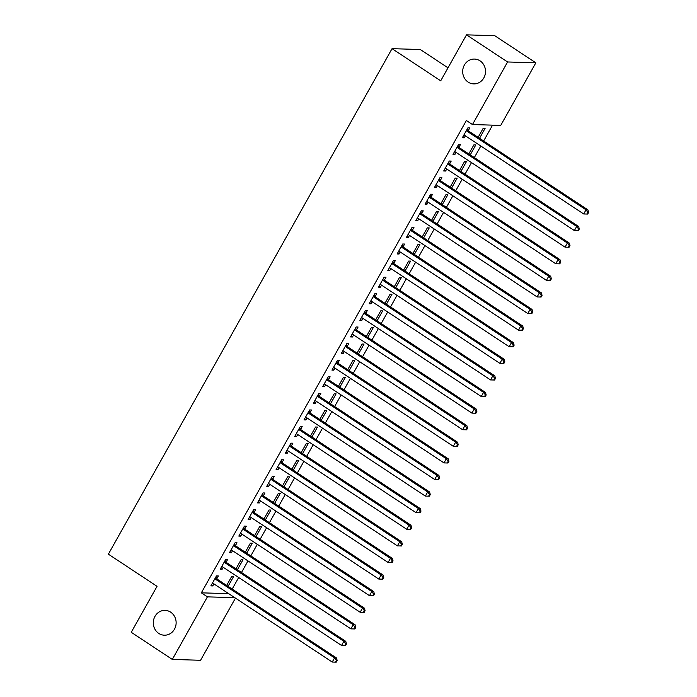 <?xml version="1.0" encoding="UTF-8"?>
<svg xmlns="http://www.w3.org/2000/svg" width="697" height="697" viewBox="0 0 697 697"><rect width="100%" height="100%" fill="white"/><g stroke="black" fill="none" stroke-linecap="round" stroke-linejoin="round"><path stroke-width="1.05" d="M170.678 612.166A12.415 11.413 91.7 0 1 175.653 626.289A12.415 11.413 91.7 0 1 164.344 635.202A12.415 11.413 91.7 0 1 158.759 633.407A12.415 11.413 91.7 0 1 153.784 619.284A12.415 11.413 91.7 0 1 165.093 610.38A12.415 11.413 91.7 0 1 170.678 612.166M480.059 60.857A12.415 11.413 91.7 0 1 485.034 74.98A12.415 11.413 91.7 0 1 473.725 83.893A12.415 11.413 91.7 0 1 468.14 82.098A12.415 11.413 91.7 0 1 463.165 67.975A12.415 11.413 91.7 0 1 474.474 59.071A12.415 11.413 91.7 0 1 480.059 60.857M232.188 589.07L238.679 577.508M241.502 572.481L247.993 560.911M250.815 555.884L257.306 544.313M260.129 539.286L266.62 527.716M269.443 522.689L275.934 511.119M278.756 506.092L285.247 494.53M288.07 489.503L294.561 477.933M297.384 472.906L303.875 461.336M306.697 456.308L313.188 444.738M316.011 439.711L322.502 428.141M325.325 423.114L331.816 411.552M334.63 406.525L341.129 394.955M343.943 389.928L350.443 378.358M353.257 373.331L359.748 361.76M362.571 356.733L369.062 345.163M371.884 340.136L378.375 328.566M381.198 323.539L387.689 311.977M390.512 306.95L397.002 295.38M399.825 290.353L406.316 278.783M409.139 273.755L415.63 262.185M418.453 257.158L424.943 245.588M427.766 240.561L434.257 228.999M437.08 223.972L443.571 212.402M446.394 207.375L452.884 195.805M455.707 190.778L462.198 179.207M465.012 174.18L471.512 162.61M474.326 157.583L480.825 146.022M483.64 140.994L492.535 125.146M235.455 598.122L200.57 660.277L172.307 659.423L207.418 596.859L234.784 597.678M448.014 67.818L420.317 49.522L392.045 48.668L108.375 554.176L157.043 586.325L131.245 632.292L172.307 659.423M392.045 48.668L440.713 80.817L466.511 34.85L494.783 35.704L535.845 62.826L500.734 125.39L472.47 124.545L507.582 61.972L535.845 62.826M237.398 569.763L242.965 559.83L241.057 559.778L235.978 568.83M226.177 562.061L227.684 559.369L225.776 559.316L220.191 569.275L222.099 569.327L223.24 567.306M256.017 536.568L261.593 526.644L259.685 526.583L254.605 535.636M244.804 528.866L246.311 526.183L244.403 526.122L238.818 536.08L240.726 536.141L241.859 534.111M274.644 503.382L280.22 493.45L278.312 493.389L273.233 502.441M263.431 495.672L264.938 492.988L263.03 492.927L257.446 502.886L259.354 502.946L260.486 500.916M293.271 470.187L298.847 460.255L296.939 460.203L291.851 469.255M282.058 462.486L283.566 459.793L281.658 459.741L276.073 469.7L277.981 469.752L279.114 467.731M311.899 437.002L317.475 427.069L315.558 427.008L310.479 436.061M300.686 429.291L302.193 426.608L300.285 426.547L294.692 436.505L296.608 436.566L297.741 434.536M330.526 403.807L336.093 393.875L334.185 393.814L329.106 402.875M319.313 396.105L320.82 393.413L318.912 393.361L313.319 403.31L315.227 403.371L316.368 401.35M349.153 370.612L354.721 360.68L352.813 360.628L347.733 369.68M337.94 362.91L339.448 360.227L337.531 360.166L331.946 370.124L333.854 370.177L334.996 368.155M367.781 337.426L373.348 327.494L371.44 327.433L366.361 336.485M356.568 329.716L358.075 327.032L356.158 326.971L350.574 336.93L352.482 336.991L353.623 334.961M386.399 304.232L391.975 294.3L390.067 294.247L384.988 303.3M375.186 296.53L376.694 293.838L374.786 293.785L369.201 303.744L371.109 303.796L372.25 301.775M405.027 271.037L410.603 261.114L408.695 261.053L403.615 270.105M393.814 263.335L395.321 260.652L393.413 260.591L387.828 270.549L389.736 270.61L390.869 268.58M423.654 237.851L429.23 227.919L427.322 227.858L422.234 236.91M412.441 230.141L413.948 227.457L412.04 227.396L406.456 237.355L408.364 237.416L409.496 235.386M442.281 204.657L447.857 194.724L445.941 194.672L440.861 203.724M431.068 196.955L432.576 194.263L430.668 194.21L425.074 204.169L426.991 204.221L428.124 202.2M460.909 171.471L466.485 161.538L464.568 161.477L459.489 170.53M449.696 163.76L451.203 161.077L449.295 161.016L443.701 170.974L445.61 171.035L446.751 169.005M479.536 138.276L485.103 128.344L483.195 128.283L478.116 137.344M468.323 130.574L469.83 127.882L467.914 127.83L462.329 137.779L464.237 137.84L465.378 135.819M472.47 124.545L466.38 120.52L201.337 592.833L228.703 593.661M459.009 147.163L460.517 144.479L458.609 144.418L453.015 154.377L454.923 154.438L456.065 152.408M470.222 154.873L475.79 144.941L473.882 144.88L468.802 153.932M440.382 180.357L441.889 177.674L439.981 177.613L434.388 187.571L436.305 187.624L437.437 185.602M451.595 188.059L457.171 178.136L455.254 178.075L450.175 187.127M421.755 213.552L423.262 210.86L421.354 210.808L415.76 220.766L417.677 220.818L418.81 218.797M432.968 221.254L438.544 211.322L436.636 211.269L431.548 220.322M403.127 246.738L404.635 244.055L402.727 243.994L397.142 253.952L399.05 254.013L400.183 251.983M414.34 254.449L419.916 244.516L418.008 244.455L412.929 253.508M384.5 279.933L386.007 277.24L384.099 277.188L378.515 287.147L380.423 287.199L381.555 285.178M395.713 287.634L401.289 277.702L399.381 277.65L394.302 286.702M365.873 313.119L367.38 310.435L365.472 310.374L359.887 320.332L361.795 320.393L362.937 318.363M377.086 320.829L382.662 310.897L380.754 310.836L375.674 319.888M347.254 346.313L348.761 343.63L346.845 343.569L341.26 353.527L343.168 353.588L344.309 351.558M358.467 354.024L364.034 344.091L362.126 344.03L357.047 353.083M328.627 379.508L330.134 376.816L328.226 376.763L322.633 386.722L324.541 386.774L325.682 384.753M339.84 387.21L345.407 377.277L343.499 377.225L338.42 386.277M309.999 412.694L311.507 410.01L309.599 409.949L304.005 419.908L305.922 419.969L307.055 417.939M321.212 420.404L326.788 410.472L324.872 410.411L319.792 419.463M291.372 445.888L292.879 443.205L290.971 443.144L285.378 453.102L287.295 453.155L288.427 451.133M302.585 453.59L308.161 443.667L306.244 443.606L301.165 452.658M272.745 479.083L274.252 476.391L272.344 476.339L266.759 486.297L268.667 486.349L269.8 484.328M283.958 486.785L289.534 476.853L287.626 476.8L282.546 485.853M254.117 512.269L255.625 509.585L253.717 509.524L248.132 519.483L250.04 519.544L251.173 517.514M265.33 519.979L270.906 510.047L268.998 509.986L263.919 519.038M235.49 545.463L236.997 542.771L235.089 542.719L229.505 552.677L231.413 552.73L232.554 550.708M246.703 553.165L252.279 543.233L250.371 543.181L245.292 552.233M216.872 578.649L218.379 575.966L216.462 575.905L210.877 585.863L212.785 585.924L213.927 583.894M228.085 586.36L233.652 576.428L231.744 576.367L226.664 585.419M466.511 34.85L507.582 61.972M201.337 592.833L207.418 596.859M462.825 136.908L464.237 137.84M453.512 153.497L454.923 154.438M444.198 170.094L445.61 171.035M434.884 186.691L436.305 187.624M425.571 203.289L426.991 204.221M416.257 219.886L417.677 220.818M406.943 236.483L408.364 237.416M397.63 253.072L399.05 254.013M388.316 269.669L389.736 270.61M379.002 286.267L380.423 287.199M369.689 302.864L371.109 303.796M360.375 319.461L361.795 320.393M351.07 336.05L352.482 336.991M341.757 352.647L343.168 353.588M332.443 369.244L333.854 370.177M323.129 385.842L324.541 386.774M313.816 402.439L315.227 403.371M304.502 419.028L305.922 419.969M295.188 435.625L296.608 436.566M285.875 452.222L287.295 453.155M276.561 468.82L277.981 469.752M267.247 485.417L268.667 486.349M257.934 502.014L259.354 502.946M248.62 518.603L250.04 519.544M239.306 535.2L240.726 536.141M229.993 551.797L231.413 552.73M220.688 568.395L222.099 569.327M211.374 584.992L212.785 585.924M587.693 214.066L588.625 212.411L587.867 212.385L586.935 214.04L587.693 214.066L583.685 213.962L464.751 135.401A1.943 1.786 -88.3 0 0 464.115 135.148L463.836 135.096M586.935 214.04L583.685 213.962L586.011 209.814L587.919 209.875L468.985 131.306A1.943 1.786 -88.3 0 1 468.489 130.818L467.251 129.015M466.406 130.513L466.581 130.757A1.943 1.786 -88.3 0 0 467.077 131.254L586.011 209.814L587.867 212.385M588.625 212.411L587.919 209.875M578.379 230.663L579.312 228.999L578.554 228.982L577.621 230.637L578.379 230.663L574.372 230.559L455.437 151.998A1.943 1.786 -88.3 0 0 454.801 151.746L454.522 151.693M577.621 230.637L574.372 230.559L576.698 226.412L578.606 226.473L459.671 147.903A1.943 1.786 -88.3 0 1 459.175 147.407L457.938 145.603M457.101 147.111L457.267 147.355A1.943 1.786 -88.3 0 0 457.763 147.851L576.698 226.412L578.554 228.982M579.312 228.999L578.606 226.473M569.066 247.261L569.998 245.597L569.24 245.579L568.308 247.235L569.066 247.261L565.058 247.156L446.124 168.596A1.943 1.786 -88.3 0 0 445.488 168.334L445.209 168.291M568.308 247.235L565.058 247.156L567.384 243.009L569.292 243.061L450.367 164.501A1.943 1.786 -88.3 0 1 449.861 164.004L448.624 162.201M447.788 163.708L447.953 163.952A1.943 1.786 -88.3 0 0 448.45 164.44L567.384 243.009L569.24 245.579M569.998 245.597L569.292 243.061M559.761 263.849L560.684 262.194L559.926 262.168L558.994 263.832L559.761 263.849L555.744 263.754L436.81 185.193A1.943 1.786 -88.3 0 0 436.174 184.932L435.895 184.888M558.994 263.832L555.744 263.754L558.07 259.606L559.979 259.659L441.053 181.098A1.943 1.786 -88.3 0 1 440.548 180.601L439.31 178.798M438.474 180.296L438.64 180.54A1.943 1.786 -88.3 0 0 439.136 181.037L558.07 259.606L559.926 262.168M560.684 262.194L559.979 259.659M550.447 280.447L551.379 278.791L550.613 278.765L549.68 280.429L550.447 280.447L546.431 280.351L427.496 201.781A1.943 1.786 -88.3 0 0 426.86 201.529L426.581 201.477M549.68 280.429L546.431 280.351L548.757 276.195L550.674 276.256L431.739 197.695A1.943 1.786 -88.3 0 1 431.234 197.199L429.997 195.395M429.16 196.894L429.326 197.138A1.943 1.786 -88.3 0 0 429.822 197.634L548.757 276.195L550.613 278.765M551.379 278.791L550.674 276.256M541.133 297.044L542.066 295.389L541.299 295.362L540.367 297.018L541.133 297.044L537.117 296.939L418.183 218.379A1.943 1.786 -88.3 0 0 417.547 218.126L417.276 218.074M540.367 297.018L537.117 296.939L539.443 292.792L541.36 292.853L422.426 214.293A1.943 1.786 -88.3 0 1 421.92 213.796L420.683 211.993M419.847 213.491L420.012 213.735A1.943 1.786 -88.3 0 0 420.518 214.232L539.443 292.792L541.299 295.362M542.066 295.389L541.36 292.853M531.82 313.641L532.752 311.977L531.985 311.96L531.053 313.615L531.82 313.641L527.803 313.537L408.869 234.976A1.943 1.786 -88.3 0 0 408.233 234.723L407.963 234.671M531.053 313.615L527.803 313.537L530.129 309.39L532.046 309.451L413.112 230.881A1.943 1.786 -88.3 0 1 412.607 230.393L411.378 228.59M410.533 230.088L410.699 230.332A1.943 1.786 -88.3 0 0 411.204 230.829L530.129 309.39L531.985 311.96M532.752 311.977L532.046 309.451M522.506 330.239L523.438 328.575L522.672 328.557L521.739 330.212L522.506 330.239L518.49 330.134L399.555 251.573A1.943 1.786 -88.3 0 0 398.928 251.312L398.649 251.268M521.739 330.212L518.49 330.134L520.825 325.987L522.733 326.039L403.798 247.479A1.943 1.786 -88.3 0 1 403.293 246.982L402.064 245.178M401.219 246.686L401.385 246.93A1.943 1.786 -88.3 0 0 401.89 247.426L520.825 325.987L522.672 328.557M523.438 328.575L522.733 326.039M513.192 346.836L514.125 345.172L513.358 345.146L512.426 346.81L513.192 346.836L509.176 346.731L390.25 268.171A1.943 1.786 -88.3 0 0 389.614 267.909L389.335 267.866M512.426 346.81L509.176 346.731L511.511 342.584L513.419 342.636L394.485 264.076A1.943 1.786 -88.3 0 1 393.988 263.579L392.751 261.776M391.906 263.274L392.071 263.527A1.943 1.786 -88.3 0 0 392.577 264.015L511.511 342.584L513.358 345.146M514.125 345.172L513.419 342.636M503.879 363.425L504.811 361.769L504.044 361.743L503.112 363.407L503.879 363.425L499.862 363.329L380.937 284.759A1.943 1.786 -88.3 0 0 380.301 284.507L380.022 284.454M503.112 363.407L499.862 363.329L502.197 359.173L504.105 359.234L385.171 280.673A1.943 1.786 -88.3 0 1 384.674 280.177L383.437 278.373M382.592 279.872L382.758 280.116A1.943 1.786 -88.3 0 0 383.263 280.612L502.197 359.173L504.044 361.743M504.811 361.769L504.105 359.234M494.565 380.022L495.497 378.366L494.731 378.34L493.798 380.004L494.565 380.022L490.549 379.926L371.623 301.357A1.943 1.786 -88.3 0 0 370.987 301.104L370.708 301.052M493.798 380.004L490.549 379.926L492.884 375.77L494.792 375.831L375.857 297.27A1.943 1.786 -88.3 0 1 375.361 296.774L374.123 294.97M373.278 296.469L373.444 296.713A1.943 1.786 -88.3 0 0 373.949 297.21L492.884 375.77L494.731 378.34M495.497 378.366L494.792 375.831M485.251 396.619L486.184 394.964L485.417 394.938L484.485 396.593L485.251 396.619L481.244 396.515L362.309 317.954A1.943 1.786 -88.3 0 0 361.673 317.701L361.394 317.649M484.485 396.593L481.244 396.515L483.57 392.367L485.478 392.428L366.544 313.859A1.943 1.786 -88.3 0 1 366.047 313.371L364.81 311.568M363.965 313.066L364.139 313.31A1.943 1.786 -88.3 0 0 364.636 313.807L483.57 392.367L485.417 394.938M486.184 394.964L485.478 392.428M475.938 413.216L476.87 411.552L476.103 411.535L475.171 413.19L475.938 413.216L471.93 413.112L352.996 334.551A1.943 1.786 -88.3 0 0 352.36 334.299L352.081 334.246M475.171 413.19L471.93 413.112L474.256 408.965L476.164 409.026L357.23 330.456A1.943 1.786 -88.3 0 1 356.733 329.96L355.496 328.156M354.651 329.664L354.825 329.908A1.943 1.786 -88.3 0 0 355.322 330.404L474.256 408.965L476.103 411.535M476.87 411.552L476.164 409.026M466.624 429.814L467.556 428.15L466.79 428.124L465.866 429.788L466.624 429.814L462.616 429.709L343.682 351.149A1.943 1.786 -88.3 0 0 343.046 350.887L342.767 350.844M465.866 429.788L462.616 429.709L464.943 425.562L466.851 425.614L347.916 347.054A1.943 1.786 -88.3 0 1 347.42 346.557L346.182 344.754M345.337 346.252L345.512 346.505A1.943 1.786 -88.3 0 0 346.008 346.993L464.943 425.562L466.79 428.124M467.556 428.15L466.851 425.614M457.31 446.402L458.243 444.747L457.485 444.721L456.552 446.385L457.31 446.402L453.303 446.307L334.368 367.737A1.943 1.786 -88.3 0 0 333.732 367.485L333.454 367.432M456.552 446.385L453.303 446.307L455.629 442.159L457.537 442.212L338.603 363.651A1.943 1.786 -88.3 0 1 338.106 363.154L336.869 361.351M336.024 362.849L336.198 363.093A1.943 1.786 -88.3 0 0 336.695 363.59L455.629 442.159L457.485 444.721M458.243 444.747L457.537 442.212M447.997 463L448.929 461.344L448.171 461.318L447.239 462.982L447.997 463L443.989 462.904L325.055 384.335A1.943 1.786 -88.3 0 0 324.419 384.082L324.14 384.03M447.239 462.982L443.989 462.904L446.315 458.748L448.223 458.809L329.289 380.248A1.943 1.786 -88.3 0 1 328.792 379.752L327.555 377.948M326.719 379.447L326.884 379.691A1.943 1.786 -88.3 0 0 327.381 380.187L446.315 458.748L448.171 461.318M448.929 461.344L448.223 458.809M438.683 479.597L439.615 477.942L438.857 477.915L437.925 479.571L438.683 479.597L434.675 479.492L315.741 400.932A1.943 1.786 -88.3 0 0 315.105 400.679L314.826 400.627M437.925 479.571L434.675 479.492L437.002 475.345L438.91 475.406L319.984 396.837A1.943 1.786 -88.3 0 1 319.479 396.349L318.241 394.546M317.405 396.044L317.571 396.288A1.943 1.786 -88.3 0 0 318.067 396.785L437.002 475.345L438.857 477.915M439.615 477.942L438.91 475.406M429.378 496.194L430.302 494.53L429.544 494.513L428.611 496.168L429.378 496.194L425.362 496.09L306.427 417.529A1.943 1.786 -88.3 0 0 305.791 417.276L305.513 417.224M428.611 496.168L425.362 496.09L427.688 491.943L429.596 492.004L310.67 413.434A1.943 1.786 -88.3 0 1 310.165 412.938L308.928 411.134M308.091 412.641L308.257 412.885A1.943 1.786 -88.3 0 0 308.754 413.382L427.688 491.943L429.544 494.513M430.302 494.53L429.596 492.004M420.064 512.792L420.988 511.128L420.23 511.11L419.298 512.765L420.064 512.792L416.048 512.687L297.114 434.126A1.943 1.786 -88.3 0 0 296.478 433.865L296.199 433.822M419.298 512.765L416.048 512.687L418.374 508.54L420.282 508.592L301.357 430.032A1.943 1.786 -88.3 0 1 300.851 429.535L299.614 427.731M298.778 429.239L298.943 429.483A1.943 1.786 -88.3 0 0 299.44 429.971L418.374 508.54L420.23 511.11M420.988 511.128L420.282 508.592M410.751 529.38L411.683 527.725L410.916 527.699L409.984 529.363L410.751 529.38L406.734 529.284L287.8 450.724A1.943 1.786 -88.3 0 0 287.164 450.462L286.885 450.419M409.984 529.363L406.734 529.284L409.061 525.137L410.977 525.189L292.043 446.629A1.943 1.786 -88.3 0 1 291.538 446.132L290.3 444.329M289.464 445.827L289.63 446.071A1.943 1.786 -88.3 0 0 290.135 446.568L409.061 525.137L410.916 527.699M411.683 527.725L410.977 525.189M401.437 545.978L402.369 544.322L401.603 544.296L400.67 545.96L401.437 545.978L397.421 545.882L278.486 467.312A1.943 1.786 -88.3 0 0 277.85 467.06L277.58 467.007M400.67 545.96L397.421 545.882L399.747 541.726L401.664 541.787L282.729 463.226A1.943 1.786 -88.3 0 1 282.224 462.73L280.987 460.926M280.15 462.425L280.316 462.669A1.943 1.786 -88.3 0 0 280.821 463.165L399.747 541.726L401.603 544.296M402.369 544.322L401.664 541.787M392.123 562.575L393.056 560.919L392.289 560.893L391.357 562.549L392.123 562.575L388.107 562.47L269.173 483.91A1.943 1.786 -88.3 0 0 268.545 483.657L268.267 483.605M391.357 562.549L388.107 562.47L390.433 558.323L392.35 558.384L273.416 479.824A1.943 1.786 -88.3 0 1 272.91 479.327L271.682 477.523M270.837 479.022L271.002 479.266A1.943 1.786 -88.3 0 0 271.508 479.763L390.433 558.323L392.289 560.893M393.056 560.919L392.35 558.384M382.81 579.172L383.742 577.508L382.975 577.491L382.043 579.146L382.81 579.172L378.793 579.068L259.859 500.507A1.943 1.786 -88.3 0 0 259.232 500.254L258.953 500.202M382.043 579.146L378.793 579.068L381.128 574.92L383.036 574.981L264.102 496.412A1.943 1.786 -88.3 0 1 263.597 495.924L262.368 494.121M261.523 495.619L261.689 495.863A1.943 1.786 -88.3 0 0 262.194 496.36L381.128 574.92L382.975 577.491M383.742 577.508L383.036 574.981M373.496 595.769L374.428 594.105L373.662 594.088L372.729 595.743L373.496 595.769L369.48 595.665L250.554 517.104A1.943 1.786 -88.3 0 0 249.918 516.843L249.639 516.799M372.729 595.743L369.48 595.665L371.815 591.518L373.723 591.57L254.788 513.009A1.943 1.786 -88.3 0 1 254.292 512.513L253.055 510.709M252.209 512.217L252.375 512.461A1.943 1.786 -88.3 0 0 252.88 512.957L371.815 591.518L373.662 594.088M374.428 594.105L373.723 591.57M364.183 612.367L365.115 610.703L364.348 610.677L363.416 612.341L364.183 612.367L360.166 612.262L241.24 533.702A1.943 1.786 -88.3 0 0 240.604 533.44L240.326 533.397M363.416 612.341L360.166 612.262L362.501 608.115L364.409 608.167L245.475 529.607A1.943 1.786 -88.3 0 1 244.978 529.11L243.741 527.307M242.896 528.805L243.061 529.058A1.943 1.786 -88.3 0 0 243.567 529.546L362.501 608.115L364.348 610.677M365.115 610.703L364.409 608.167M354.869 628.955L355.801 627.3L355.034 627.274L354.102 628.938L354.869 628.955L350.861 628.86L231.927 550.29A1.943 1.786 -88.3 0 0 231.291 550.038L231.012 549.985M354.102 628.938L350.861 628.86L353.187 624.704L355.095 624.765L236.161 546.204A1.943 1.786 -88.3 0 1 235.664 545.707L234.427 543.904M233.582 545.403L233.748 545.646A1.943 1.786 -88.3 0 0 234.253 546.143L353.187 624.704L355.034 627.274M355.801 627.3L355.095 624.765M345.555 645.553L346.487 643.897L345.721 643.871L344.788 645.535L345.555 645.553L341.547 645.457L222.613 566.888A1.943 1.786 -88.3 0 0 221.977 566.635L221.698 566.583M344.788 645.535L341.547 645.457L343.874 641.301L345.782 641.362L226.847 562.801A1.943 1.786 -88.3 0 1 226.351 562.305L225.114 560.501M224.268 562L224.443 562.244A1.943 1.786 -88.3 0 0 224.939 562.74L343.874 641.301L345.721 643.871M346.487 643.897L345.782 641.362M336.242 662.15L337.174 660.495L336.407 660.468L335.484 662.124L336.242 662.15L332.234 662.045L213.299 583.485A1.943 1.786 -88.3 0 0 212.663 583.232L212.385 583.18M335.484 662.124L332.234 662.045L334.56 657.898L336.468 657.959L217.534 579.39A1.943 1.786 -88.3 0 1 217.037 578.902L215.8 577.099M214.955 578.597L215.129 578.841A1.943 1.786 -88.3 0 0 215.626 579.338L334.56 657.898L336.407 660.468M337.174 660.495L336.468 657.959M466.581 130.757L468.489 130.818M467.077 131.254L468.985 131.306M457.267 147.355L459.175 147.407M457.763 147.851L459.671 147.903M447.953 163.952L449.861 164.004M448.45 164.44L450.367 164.501M438.64 180.54L440.548 180.601M439.136 181.037L441.053 181.098M429.326 197.138L431.234 197.199M429.822 197.634L431.739 197.695M420.012 213.735L421.92 213.796M420.518 214.232L422.426 214.293M410.699 230.332L412.607 230.393M411.204 230.829L413.112 230.881M401.385 246.93L403.293 246.982M401.89 247.426L403.798 247.479M392.071 263.527L393.988 263.579M392.577 264.015L394.485 264.076M382.758 280.116L384.674 280.177M383.263 280.612L385.171 280.673M373.444 296.713L375.361 296.774M373.949 297.21L375.857 297.27M364.139 313.31L366.047 313.371M364.636 313.807L366.544 313.859M354.825 329.908L356.733 329.96M355.322 330.404L357.23 330.456M345.512 346.505L347.42 346.557M346.008 346.993L347.916 347.054M336.198 363.093L338.106 363.154M336.695 363.59L338.603 363.651M326.884 379.691L328.792 379.752M327.381 380.187L329.289 380.248M317.571 396.288L319.479 396.349M318.067 396.785L319.984 396.837M308.257 412.885L310.165 412.938M308.754 413.382L310.67 413.434M298.943 429.483L300.851 429.535M299.44 429.971L301.357 430.032M289.63 446.071L291.538 446.132M290.135 446.568L292.043 446.629M280.316 462.669L282.224 462.73M280.821 463.165L282.729 463.226M271.002 479.266L272.91 479.327M271.508 479.763L273.416 479.824M261.689 495.863L263.597 495.924M262.194 496.36L264.102 496.412M252.375 512.461L254.292 512.513M252.88 512.957L254.788 513.009M243.061 529.058L244.978 529.11M243.567 529.546L245.475 529.607M233.748 545.646L235.664 545.707M234.253 546.143L236.161 546.204M224.443 562.244L226.351 562.305M224.939 562.74L226.847 562.801M215.129 578.841L217.037 578.902M215.626 579.338L217.534 579.39"/></g></svg>
